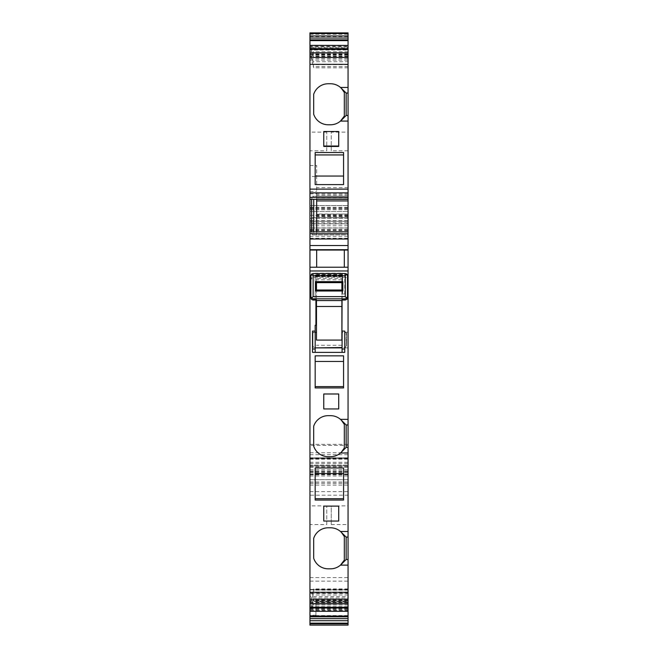 <?xml version="1.0" encoding="UTF-8"?>
<svg xmlns="http://www.w3.org/2000/svg" width="658" height="658" viewBox="0 0 658 658"><rect width="100%" height="100%" fill="white"/><g stroke="black" fill="none" stroke-linecap="round" stroke-linejoin="round"><path stroke-width="0.49" stroke-dasharray="3.29 2.47" d="M323.769 506.109L338.714 506.109L338.714 521.054L323.769 521.054L323.769 506.109M348.057 537.092L346.149 537.092L341.329 532.273A15.323 15.323 0 0 0 330.497 527.782L328.252 527.782A15.323 15.323 0 0 0 313.677 538.376L313.677 558.223A15.323 15.323 0 0 0 328.252 568.825L330.497 568.825A15.323 15.323 0 0 0 340.482 565.123M344.323 560.098L344.323 536.509M348.057 559.514L346.149 559.514L341.329 564.334M348.057 228.005L348.057 221.261L348.057 230.604L348.057 228.005L309.943 228.005L309.943 223.687L348.057 223.687M309.943 445.343L309.943 217.527L348.057 217.527L348.057 625.092L309.943 625.092L309.943 457.804L309.943 465.897L348.057 465.897L348.057 482.133L348.057 458.585L348.057 475.964L348.057 465.922L309.943 465.897L309.943 465.132L348.057 465.132L309.943 465.132L309.943 445.343L348.057 445.343M348.057 217.527L348.057 32.9L309.943 32.9L309.943 33.624L348.057 33.624M348.057 214.031L316.671 214.253L316.671 218.275L316.671 165.553L316.671 216.482L316.671 214.031L348.057 214.031M348.057 45.369L348.057 47.738L311.621 47.738L311.621 51.382L313.726 57.772L313.126 51.702L311.621 47.738L309.943 47.738L309.943 51.382L311.621 51.382M309.943 51.382L309.943 50L348.057 50L348.057 57.772L348.057 47.738M348.057 50L348.057 45.427M348.057 61.712L348.057 52.837L348.057 61.712L313.126 61.712L311.621 56.53L311.621 60.174L313.726 67.79L313.126 61.712M316.671 199.308L316.671 196.224L348.057 196.224L348.057 199.308L348.057 196.224L312.451 196.224L313.726 196.224L313.726 199.308M316.671 231.822L316.671 234.906L348.057 234.906L348.057 231.822L311.621 231.822L312.451 234.906L313.726 234.906L313.726 231.822M312.451 234.906L348.057 234.906L348.057 231.822M309.943 600.145L309.943 601.527L348.057 601.527L348.057 603.847L348.057 596.502L311.621 596.502L311.621 600.145L313.726 592.035L313.726 588.894L311.621 596.502L309.943 596.502L309.943 600.145L311.621 600.145M348.057 601.527L348.057 596.502M348.057 611.249L348.057 600.121L313.126 600.121L311.621 605.294L311.621 608.946L313.726 602.054L313.726 598.903L313.126 600.121M309.943 611.249L309.943 605.294L309.943 610.328L348.057 610.328L348.057 600.121M348.057 610.328L348.057 611.307M348.057 623.776L348.057 589.765L348.057 602.136L315.922 602.136L348.057 602.136L348.057 623.776L309.943 623.776L309.943 623.101L348.057 623.101M348.057 132.126L348.057 150.814L348.057 132.126L331.245 132.126L331.245 150.814L348.057 150.814M348.057 495.178L348.057 593.179L348.057 495.178L309.943 495.178L309.943 479.666L309.943 593.179L309.943 495.178M348.057 340.038L348.057 332.191L348.057 340.038M348.057 505.862L348.057 524.549L348.057 505.862L331.245 505.862L331.245 524.549L331.245 505.862M316.671 218.275L348.057 218.275M309.943 217.527L309.943 211.547L348.057 211.547L309.943 211.547L309.943 205.567L348.057 205.567L309.943 205.567L309.943 225.752L309.943 176.5L316.671 176.5M309.943 33.624L309.943 176.5M348.057 198.839L316.671 198.839L348.057 198.839M348.057 192.86L316.671 192.86L348.057 192.86M309.943 600.894L309.943 615.214L315.922 615.214L315.922 600.894L348.057 600.894L309.943 600.894L309.943 589.765L309.943 593.508L348.057 593.508M315.922 615.214L315.922 600.894M340.482 419.36A15.323 15.323 0 0 0 330.497 415.659L328.252 415.659A15.323 15.323 0 0 0 313.677 426.261L313.677 446.108A15.323 15.323 0 0 0 328.252 456.701L330.497 456.701A15.323 15.323 0 0 0 340.482 453M315.174 467.97L315.174 481.763M343.575 467.97L343.575 500.047M338.714 408.939L323.769 408.939L323.769 393.986L338.714 393.986L338.714 408.939M343.575 184.602L343.575 152.524M315.174 184.602L315.174 176.04L343.575 176.04M341.329 120.299L346.149 115.479L348.057 115.479M348.057 93.058L346.149 93.058L341.329 88.238M340.482 121.08A15.323 15.323 0 0 1 330.497 124.781L328.252 124.781A15.323 15.323 0 0 1 313.677 114.188L313.677 94.341A15.323 15.323 0 0 1 328.252 83.747L330.497 83.747A15.323 15.323 0 0 1 340.482 87.448M315.174 154.926L315.174 152.524M323.769 131.51L338.714 131.51L338.714 146.018L323.769 146.018L323.769 131.51M323.769 146.018L323.769 146.463L338.714 146.463L338.714 146.018M312.558 343.624L312.558 336.452L312.928 347.885L312.928 332.191L312.928 347.885M343.575 355.846L343.575 387.924M315.174 386.583L315.174 387.924M309.943 250.04L316.671 250.04L316.671 267.23L309.943 267.23M309.943 605.294L311.621 605.294M309.943 608.946L348.057 608.946M309.943 199.308L311.621 199.308L312.451 196.224M341.329 420.149L346.149 424.969L348.057 424.969M348.057 447.391L346.149 447.391L341.329 452.21M313.726 234.906L316.671 234.906L316.671 196.224L313.726 196.224M309.943 56.53L309.943 52.837L309.943 56.53L311.621 56.53M309.943 60.174L348.057 60.174M309.943 231.822L311.621 231.822M326.755 150.814L326.755 132.126L326.755 150.814L309.943 150.814L309.943 132.126L309.943 150.814M326.755 132.126L309.943 132.126M326.755 524.549L326.755 505.862L326.755 524.549L309.943 524.549L309.943 505.862L309.943 524.549M326.755 505.862L309.943 505.862M342.078 274.74L315.174 274.921L315.174 274.427L342.078 274.427L342.645 275.011L342.645 273.901L342.645 282.644M343.715 273.514L342.645 273.901M344.323 447.975L344.323 424.385M344.323 116.063L344.323 92.465M348.057 250.04L344.323 250.04L344.323 267.23L348.057 267.23M348.057 49.457L312.476 49.457M348.057 51.702L313.126 51.702M348.057 54.63L313.726 54.63M348.057 57.772L313.726 57.772M348.057 56.563L313.126 56.563M348.057 64.64L313.726 64.64M348.057 67.79L313.726 67.79M348.057 66.573L313.126 66.573M348.057 64.328L312.476 64.328M348.057 199.308L311.621 199.308M348.057 592.348L312.476 592.348M348.057 590.103L313.126 590.103M348.057 588.894L313.726 588.894M348.057 592.035L313.726 592.035M348.057 594.972L313.126 594.972M348.057 598.903L313.726 598.903M348.057 602.054L313.726 602.054M348.057 604.982L313.126 604.982M348.057 607.227L312.476 607.227M331.245 524.549L348.057 524.549M331.245 150.814L331.245 132.126M309.943 225.752L348.057 225.752M344.323 267.23L316.671 267.23M344.323 250.04L316.671 250.04M309.943 45.369L309.943 46.356L348.057 46.356M309.943 46.356L309.943 47.738M309.943 50L309.943 45.427M309.943 55.149L348.057 55.149M309.943 58.801L348.057 58.801M309.943 56.062L348.057 56.062M309.943 239.002L348.057 239.002M309.943 601.527L309.943 603.847L309.943 600.614L348.057 600.614M309.943 600.614L309.943 597.883L348.057 597.883M309.943 597.883L309.943 596.502M309.943 606.676L348.057 606.676M309.943 610.328L309.943 611.307M309.943 593.508L309.943 623.101M309.943 615.214L309.943 623.776M309.943 465.922L309.943 482.133L309.943 465.897L348.057 465.922M309.943 474.722L348.057 474.722M309.943 458.585L348.057 458.585L309.943 458.585M309.943 472.6L348.057 472.6M309.943 228.005L309.943 221.261L348.057 221.261L309.943 221.261L309.943 223.687M309.943 221.261L348.057 221.261L309.943 221.261M315.174 347.885L315.174 340.038C315.174 329.913 315.174 329.913 315.174 340.038L315.174 347.885M315.174 355.846L315.174 361.464M312.501 331.064L315.174 331.064L315.174 326.73M315.174 325.241L315.922 325.241L315.922 300.023M342.078 288.278L342.078 276.13L315.174 276.13L315.174 275.118L342.078 275.118L342.078 276.13L315.174 276.13L315.174 298.781L315.922 298.781L315.174 298.781L315.174 273.514M344.751 352.367L315.174 352.367L315.174 349.011M344.751 273.514L344.751 293.978L342.645 293.147L342.645 290.022L342.645 293.147M342.078 300.015L342.078 293.978L344.751 293.978M342.078 273.514L342.078 275.011L342.645 275.011L342.645 288.278M342.645 274.929L315.174 274.921L315.174 273.136L342.078 273.136L342.078 275.118M344.751 331.064L342.078 331.064L342.078 290.022L342.645 290.466M348.057 332.191L342.078 332.191L342.078 347.885L342.078 332.561L346.19 332.561L346.19 345.919L346.569 332.94L346.569 345.269L345.269 347.514L341.897 347.514L341.897 332.561M342.078 293.978L342.078 290.466M315.174 275.011L342.078 275.011L342.078 282.644M342.078 274.427L342.078 273.136M342.078 274.723L315.174 275.118M315.174 352.367L312.501 352.367M313.85 347.514L315.174 347.514L315.174 332.561L312.928 332.561L312.558 345.269L313.85 347.514L312.928 345.919L312.928 332.561L312.558 345.269L312.558 332.94M348.057 347.885L315.922 347.885M316.482 332.561L316.482 279.823L341.897 279.823L341.897 276.623L316.482 276.623L316.482 278.424L341.897 278.424M345.269 347.514L346.569 345.269L346.569 332.94M341.897 300.023L341.897 290.022M341.897 279.823L341.897 347.514M341.897 282.644L341.897 276.623M342.826 281.657L342.826 291M310.872 297.877L310.872 279.494A2.245 2.245 147.8 0 1 313.118 277.248L345.261 277.248A2.245 2.245 147.8 0 1 347.498 279.494L347.498 297.877M316.482 282.644L316.482 275.751L341.897 275.751L316.482 275.751L316.482 276.623M316.482 290.022L316.482 300.015M315.544 281.657L315.544 291M310.872 279.494L310.872 275.751L310.872 279.494L313.118 277.248L345.261 277.248L347.498 279.494M346.84 274.172L345.261 273.514L345.261 274.748L347.498 275.751M310.872 275.751L313.118 274.748L345.261 274.748L345.261 277.248M311.505 274.197L313.118 273.514L313.118 277.248M313.118 273.514L345.261 273.514L313.118 273.514M316.482 279.823L316.482 278.424M348.057 216.482L316.671 216.482M309.943 193.822L316.671 193.822M309.943 191.453L316.671 191.453M309.943 165.553L316.671 165.553M309.943 36.659L348.057 36.659M348.057 187.629L316.671 187.629M348.057 197.721L316.671 197.721M348.057 193.978L316.671 193.978M348.057 195.163L316.671 195.163M348.057 215.964L316.671 215.964M348.057 217.337L316.671 217.337M348.057 214.878L316.671 214.878M348.057 232.134L316.671 232.134M315.922 601.938L348.057 601.938M315.922 610.953L348.057 610.953M309.943 207.434L348.057 207.434M309.943 208.142L348.057 208.142M309.943 208.857L348.057 208.857M309.943 218.366L348.057 218.366M309.943 220.734L348.057 220.734M309.943 34.249L348.057 34.249M309.943 45.632L348.057 45.632M309.943 54.425L348.057 54.425M309.943 54.227L348.057 54.227M309.943 53.989L348.057 53.989M309.943 602.687L348.057 602.687M309.943 602.457L348.057 602.457M309.943 602.251L348.057 602.251M309.943 611.043L348.057 611.043M309.943 611.381L348.057 611.381M309.943 607.688L348.057 607.688M309.943 589.79L348.057 589.79L309.943 589.765M309.943 615.551L348.057 615.551M309.943 623.743L348.057 623.743M309.943 608.831L348.057 608.831M309.943 485.094L348.057 485.094M309.943 469.746L348.057 469.746M309.943 458.231L348.057 458.231M309.943 457.812L348.057 457.812L309.943 457.804M309.943 459.185L348.057 459.185M309.943 463.545L348.057 463.545M309.943 466.473L348.057 466.473M309.943 472.469L348.057 472.469M309.943 482.051L348.057 482.051M309.943 471.021L348.057 471.021M309.943 467.484L348.057 467.484M309.943 462.327L348.057 462.327M309.943 459.087L348.057 459.087M309.943 473.999L348.057 473.999M309.943 475.948L348.057 475.948M309.943 474.467L348.057 474.467M309.943 474.097L348.057 474.097M309.943 471.605L348.057 471.605M309.943 462.303L348.057 462.303M309.943 454.694L348.057 454.694M309.943 452.762L348.057 452.762M309.943 444.372L348.057 444.372M309.943 238.212L348.057 238.212M309.943 236.28L348.057 236.28M309.943 227.857L348.057 227.857M309.943 223.991L348.057 223.991M309.943 222.651L348.057 222.651M309.943 229.264L348.057 229.264M309.943 230.061L348.057 230.061M309.943 215.281L348.057 215.281M309.943 209.795L348.057 209.795M309.943 207.319L348.057 207.319M309.943 577.584L348.057 577.584M309.943 483.4L348.057 483.4M309.943 479.69L348.057 479.69L309.943 479.666M309.943 491.641L348.057 491.641M309.943 589.445L348.057 589.445M309.943 593.154L348.057 593.154M309.943 581.121L348.057 581.121M342.078 276.5L315.174 276.5M341.897 345.269L316.482 345.269M341.897 299.275L347.013 299.275M316.482 299.275L311.357 299.275M315.174 332.191L312.591 332.413L312.558 340.038M315.922 602.136L348.057 602.136M309.943 32.916L348.057 32.916M309.943 47.031L348.057 47.031M309.943 54.17L348.057 54.17M309.943 602.514L348.057 602.514M309.943 609.621L348.057 609.621M309.943 611.422L348.057 611.422M309.943 482.133L348.057 482.133M309.943 475.964L348.057 475.964M309.943 230.604L348.057 230.604M309.943 593.179L348.057 593.179M347.12 274.509L346.495 273.884M311.876 273.884L311.25 274.509"/><path stroke-width="0.99" d="M338.714 521.054L323.769 521.054L323.769 506.109L338.714 506.109L338.714 521.054M343.575 486.246L343.575 500.047L315.174 500.047L315.174 467.97L343.575 467.97L343.575 486.246M309.943 592.332L348.057 592.332L348.057 611.249L309.943 611.307L309.943 270.973L348.057 270.973L348.057 121.08L340.482 121.08A15.323 15.323 0 0 1 330.497 124.781L328.252 124.781A15.323 15.323 0 0 1 313.677 114.188L313.677 94.341A15.323 15.323 0 0 1 328.252 83.747L330.497 83.747A15.323 15.323 0 0 1 344.323 92.465L344.323 116.063A15.323 15.323 0 0 1 340.482 121.08L344.323 116.063M348.057 592.332L348.057 424.969L346.149 424.969L340.482 419.36A15.323 15.323 0 0 0 330.497 415.659L328.252 415.659A15.323 15.323 0 0 0 313.677 426.261L313.677 446.108A15.323 15.323 0 0 0 328.252 456.701L330.497 456.701A15.323 15.323 0 0 0 344.323 447.975L344.323 424.385A15.323 15.323 0 0 0 340.482 419.36L348.057 419.36L348.057 270.973M348.057 559.514L346.149 559.514L346.149 537.092L340.482 531.483A15.323 15.323 0 0 0 330.497 527.782L328.252 527.782A15.323 15.323 0 0 0 313.677 538.376L313.677 558.223A15.323 15.323 0 0 0 328.252 568.825L330.497 568.825A15.323 15.323 0 0 0 340.482 565.123L348.057 565.123M344.323 536.509L341.329 532.273A15.323 15.323 0 0 1 344.323 536.509L344.323 560.098A15.323 15.323 0 0 1 340.482 565.123L344.323 560.098M346.149 537.092L348.057 537.092M346.149 559.514L341.329 564.334M348.057 38.041L309.943 38.041L309.943 32.9L348.057 32.9L348.057 45.427L309.943 45.369L309.943 40.623L348.057 40.623M348.057 192.86L309.943 192.86L309.943 45.427L348.057 45.427L348.057 93.058L346.149 93.058L340.482 87.448L348.057 87.448M348.057 121.08L348.057 93.058M348.057 419.36L348.057 424.969M348.057 618.635L309.943 618.635L309.943 611.307L348.057 611.307L348.057 625.1L309.943 625.1L309.943 623.776L348.057 623.776M341.329 420.149L344.323 424.385M315.174 481.763L315.174 500.047M315.174 473.587L343.575 473.587M348.057 447.391L346.149 447.391L341.329 452.21L344.323 447.975M341.329 452.21L340.482 453L348.057 453M338.714 408.939L323.769 408.939L323.769 393.986L338.714 393.986L338.714 408.939M315.174 184.602L343.575 184.602L343.575 152.524L315.174 152.524L315.174 184.602M343.575 176.04L315.174 176.04L315.174 154.926L343.575 154.926M346.149 93.058L346.149 115.479L341.329 120.299M341.329 88.238L344.323 92.465M323.769 131.51L338.714 131.51L338.714 146.463L323.769 146.463L323.769 131.51M343.575 386.583L315.174 386.583L315.174 361.464L343.575 361.464M315.174 387.924L343.575 387.924L343.575 355.846L315.174 355.846L315.174 387.924M309.943 192.86L309.943 267.23L348.057 267.23M316.671 250.04L316.671 267.23M311.621 231.822L311.621 199.308M313.726 231.822L313.726 199.308M316.671 231.822L316.671 199.308M343.715 273.514L315.174 273.514M315.174 498.698L343.575 498.698M338.714 146.018L323.769 146.018M344.323 250.04L344.323 267.23M348.057 115.479L346.149 115.479M346.149 447.391L346.149 424.969M309.943 38.041L309.943 40.623M309.943 197.367L348.057 197.367M309.943 199.308L348.057 199.308M309.943 231.822L348.057 231.822M309.943 233.763L348.057 233.763M309.943 239.002L348.057 239.002M309.943 250.04L348.057 250.04M309.943 618.635L309.943 623.776M309.943 267.23L309.943 270.973M342.078 300.015L341.897 340.096L316.482 340.096L316.482 332.561L315.174 332.191M315.174 340.038C315.174 329.913 315.174 329.913 315.174 340.038M315.174 332.561L315.174 349.011L315.174 347.885L342.078 347.885L342.078 349.011L342.078 331.064L344.751 331.064L344.751 352.367L312.501 352.367L312.501 331.064L315.174 331.064L315.174 331.969L315.174 325.241L315.922 325.241L315.922 300.023M315.174 326.73L315.174 325.241M342.078 349.011L342.078 352.367L342.078 349.011L344.751 349.011M342.645 282.644L342.645 290.022L342.645 288.278L342.078 288.278L342.078 290.022L342.078 282.644M342.078 347.885L342.078 332.191M312.501 349.011L315.174 349.011L315.174 352.367M315.922 347.885L341.897 347.514M342.826 282.644L341.897 282.644L341.897 290.022L342.826 290.022M341.897 300.015L345.442 300.023L341.897 300.023L341.897 339.98M316.482 339.98L316.482 306.488L341.897 306.488M347.013 299.275L347.498 296.61L346.725 298.082L345.261 298.831L345.261 300.015L347.013 299.275M341.897 300.566L316.482 300.566L316.482 306.488M316.482 300.566L316.482 300.015L312.937 300.023L311.357 299.275L310.872 297.877L310.872 275.751L311.505 274.197L310.872 275.751L310.872 296.61L311.645 298.082L313.118 298.831L345.261 298.831M341.897 282.644L315.544 282.644M341.897 290.022L315.544 290.022M342.826 281.657L315.544 281.657L315.544 291L342.826 291L342.826 281.657M311.645 298.082L313.118 296.61L345.261 296.61L346.725 298.082M347.498 275.751L347.498 296.61L347.498 275.751L346.84 274.172L345.261 275.751L345.261 296.61M347.432 275.225L346.84 274.172L345.261 273.514L313.118 273.514L311.53 274.172L313.118 275.751L345.261 275.751M316.482 282.644L316.482 290.022M348.057 531.483L340.482 531.483M316.671 200.929L348.057 200.929M309.943 33.468L348.057 33.468M309.943 33.525L348.057 33.525M309.943 35.968L348.057 35.968M309.943 39.875L348.057 39.875M309.943 48.676L348.057 48.676M309.943 49.424L348.057 49.424M309.943 52.977L348.057 52.977M309.943 57.443L348.057 57.443M309.943 189.126L348.057 189.126M309.943 245.524L348.057 245.524M309.943 249.686L348.057 249.686M309.943 599.241L348.057 599.241M309.943 603.699L348.057 603.699M309.943 607.26L348.057 607.26M309.943 608.008L348.057 608.008M309.943 616.053L348.057 616.053M309.943 616.801L348.057 616.801M309.943 620.708L348.057 620.708M309.943 623.151L348.057 623.151M309.943 623.208L348.057 623.208M309.943 64.344L348.057 64.344M316.482 300.015L313.118 300.015L313.118 298.831M313.118 296.61L313.118 275.751M309.943 52.837L348.057 52.837M309.943 603.847L348.057 603.847M347.12 274.509L346.495 273.884M310.938 275.225L310.872 275.751M311.876 273.884L311.25 274.509"/></g></svg>
